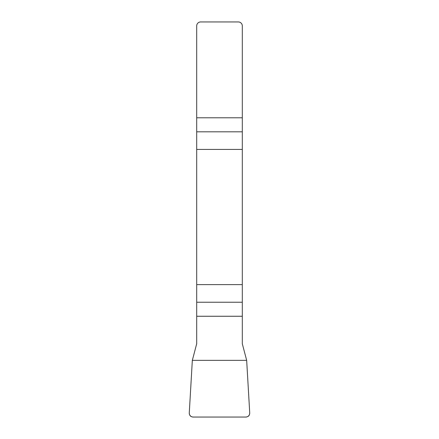 <?xml version="1.0" encoding="UTF-8"?>
<svg xmlns="http://www.w3.org/2000/svg" width="439" height="439" viewBox="0 0 439 439"><rect width="100%" height="100%" fill="white"/><g stroke="black" fill="none" stroke-linecap="round" stroke-linejoin="round"><path stroke-width="0.66" d="M196.699 316.261L196.699 343.737L192.331 360.359L189.275 412.879A4.022 3.967 -46.4 0 0 193.204 417.05L245.796 417.05A4.022 3.967 -133.6 0 0 249.725 412.879L246.669 360.359L242.301 343.737L242.301 284.626L196.699 284.626L196.699 316.261L242.301 316.261M196.699 149.419L242.301 149.419L242.301 25.917A3.967 3.967 0 0 0 238.333 21.95L200.667 21.95A3.967 3.967 0 0 0 196.699 25.917L196.699 284.626M242.301 149.419L242.301 284.626M249.725 412.852C249.692 415.464 248.375 416.863 245.769 417.05L193.231 417.05C190.625 416.863 189.308 415.464 189.275 412.852L192.331 360.359L246.669 360.359L249.725 412.852M242.301 131.804L196.699 131.804M196.699 117.784L242.301 117.784M196.699 302.241L242.301 302.241"/></g></svg>
